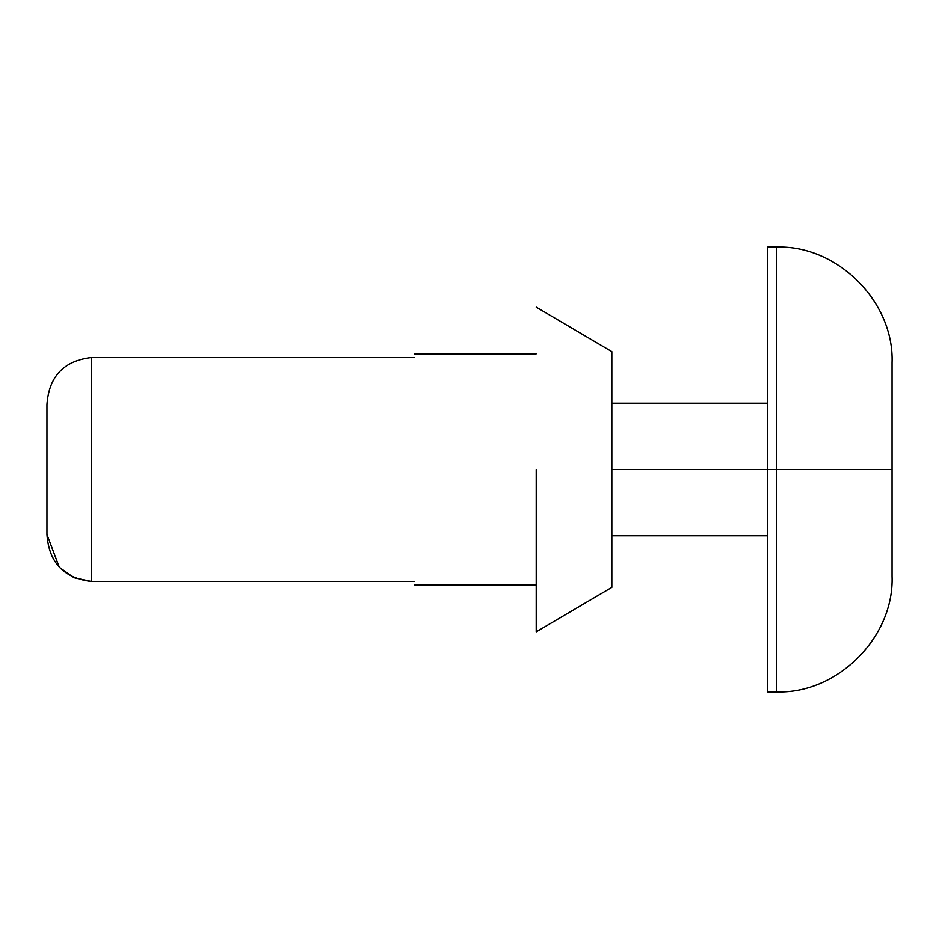 <?xml version="1.0" encoding="UTF-8"?>
<svg xmlns="http://www.w3.org/2000/svg" width="939" height="939" viewBox="0 0 939 939"><rect width="100%" height="100%" fill="white"/><g stroke="black" fill="none" stroke-linecap="round" stroke-linejoin="round"><path stroke-width="1.41" d="M46.95 534.526L46.95 404.474L46.95 534.526C48.934 562.543 63.758 578.201 91.423 581.476L91.423 357.524C63.793 360.776 48.969 376.422 46.95 404.474C48.969 376.422 63.793 360.776 91.423 357.524L91.423 581.476L414.345 581.476C414.345 586.359 414.345 586.359 414.345 581.476C414.345 586.359 414.345 586.359 414.345 581.476L91.423 581.476C63.758 578.201 48.934 562.543 46.95 534.526L59.286 567.226M414.345 357.524C414.345 352.641 414.345 352.641 414.345 357.524L91.423 357.524L414.345 357.524C414.345 352.641 414.345 352.641 414.345 357.524M611.829 469.5L611.829 351.632L611.829 587.368L611.829 351.632L611.829 469.5L767.503 469.5L767.503 691.89L767.503 247.11L767.503 469.5L776.4 469.5L776.4 691.89L776.4 247.11L776.4 469.5L892.05 469.5L892.05 362.747L892.05 576.253L892.05 469.5L776.4 469.5L776.4 247.11L776.4 691.89L776.4 469.5L767.503 469.5L767.503 691.89L767.503 469.5L611.829 469.5M536.216 469.5L536.216 631.853L536.216 469.5M59.415 567.367L74.028 577.743L91.423 581.476M536.216 585.15L414.345 585.15M536.216 353.85L414.345 353.85M611.829 587.368L536.216 631.853M611.829 351.632L536.216 307.147M767.503 691.89L776.4 691.89C837.306 694.191 894.339 637.147 892.05 576.253M767.503 247.11L776.4 247.11C837.306 244.809 894.339 301.853 892.05 362.747M767.503 403.23L611.829 403.23M767.503 535.77L611.829 535.77"/></g></svg>
